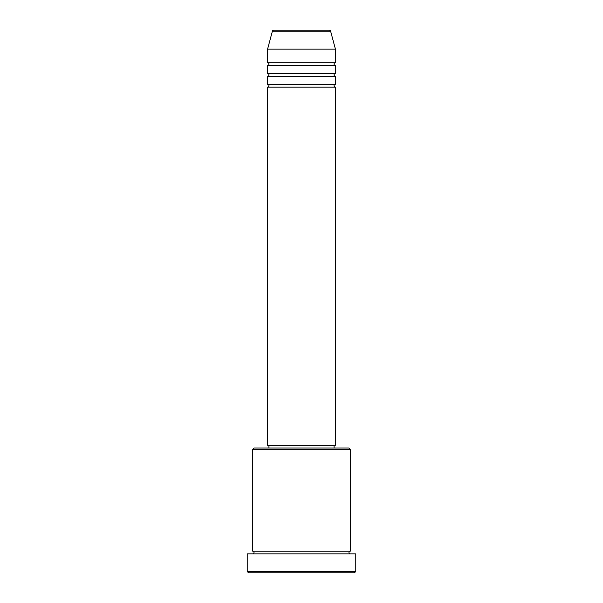 <?xml version="1.0" encoding="UTF-8"?>
<svg xmlns="http://www.w3.org/2000/svg" width="603" height="603" viewBox="0 0 603 603"><rect width="100%" height="100%" fill="white"/><g stroke="black" fill="none" stroke-linecap="round" stroke-linejoin="round"><path stroke-width="0.9" d="M329.291 30.15L273.709 30.15L329.291 30.15A1.357 1.357 0 0 1 330.602 31.152L335.419 49.145L267.581 49.145L267.581 62.712A1.357 1.357 0 0 1 268.938 64.069A1.357 1.357 0 0 1 267.581 65.425L267.581 73.566A1.357 1.357 0 0 1 268.938 74.923A1.357 1.357 0 0 1 267.581 76.279L267.581 84.42A1.357 1.357 0 0 1 268.938 85.777A1.357 1.357 0 0 1 267.581 87.133L267.581 445.315L335.419 445.315L335.419 87.133L267.581 87.133M273.709 30.15A1.357 1.357 0 0 0 272.398 31.152L267.581 49.145M335.419 49.145L335.419 62.712A1.357 1.357 0 0 0 334.062 64.069A1.357 1.357 0 0 0 335.419 65.425L335.419 73.566A1.357 1.357 0 0 0 334.062 74.923A1.357 1.357 0 0 0 335.419 76.279L335.419 84.42A1.357 1.357 0 0 0 334.062 85.777A1.357 1.357 0 0 0 335.419 87.133M252.657 449.386L254.014 448.029L348.986 448.029L350.343 449.386L252.657 449.386L252.657 551.142A1.357 1.357 0 0 1 254.014 552.499A1.357 1.357 0 0 1 252.657 553.856M354.413 572.85L248.587 572.85L247.23 571.493L355.77 571.493L354.413 572.85M350.343 449.386L350.343 551.142A1.357 1.357 0 0 0 348.986 552.499A1.357 1.357 0 0 0 350.343 553.856M335.419 76.279L267.581 76.279M335.419 84.42L267.581 84.42M268.938 445.315L268.938 448.029M334.062 445.315L334.062 448.029M350.343 551.142L252.657 551.142M355.77 571.493L355.77 553.856L247.23 553.856L247.23 571.493M335.419 62.712L267.581 62.712M335.419 65.425L267.581 65.425M335.419 73.566L267.581 73.566M330.602 31.152L272.398 31.152"/></g></svg>

